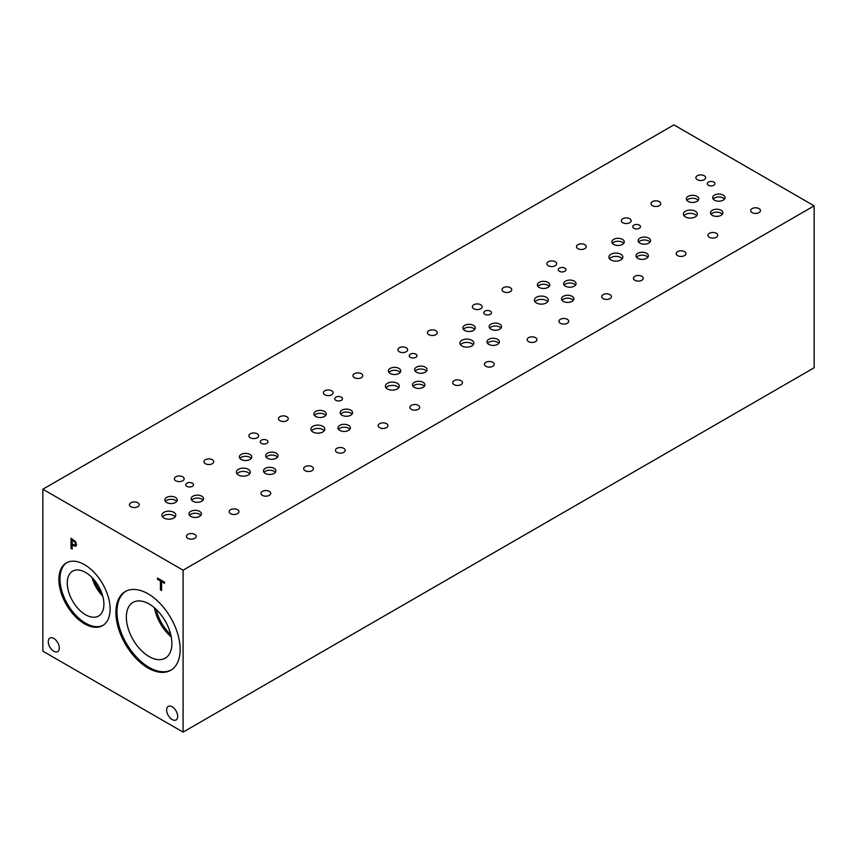 <?xml version="1.0" encoding="UTF-8"?>
<svg xmlns="http://www.w3.org/2000/svg" width="857" height="857" viewBox="0 0 857 857"><rect width="100%" height="100%" fill="white"/><g stroke="black" fill="none" stroke-linecap="round" stroke-linejoin="round"><path stroke-width="1.29" d="M183.087 570.184L183.087 732.114L42.85 651.159L42.85 489.218L183.087 570.184L814.15 205.841L673.913 124.886L42.85 489.218M74.709 541.956L72.181 540.114L74.763 541.924L75.395 543.831L74.816 545.095L75.341 543.863L74.763 541.924M72.181 540.114L72.181 544.141L74.838 545.073M75.512 541.506L76.552 544.527L75.791 546.327L72.181 545.298L72.181 549.069L71.013 548.394L71.013 538.271L75.512 541.506M71.013 548.394L71.067 538.303M72.181 549.005L71.067 548.362M72.181 545.298L75.791 546.327M148.025 668.01A45.442 26.235 60 0 1 118.341 627.967A45.442 26.235 60 0 1 125.304 591.555A45.442 26.235 60 0 1 148.025 593.805A45.442 26.235 60 0 1 177.71 633.848A45.442 26.235 60 0 1 170.747 670.26A45.442 26.235 60 0 1 148.025 668.01M84.5 623.81A36.219 20.911 60 0 1 60.836 591.887A36.219 20.911 60 0 1 66.396 562.867A36.219 20.911 60 0 1 84.5 564.667A36.219 20.911 60 0 1 108.164 596.579A36.219 20.911 60 0 1 102.604 625.599A36.219 20.911 60 0 1 84.5 623.81M177.667 716.356A7.809 4.51 60 0 1 176.049 719.934A7.809 4.51 60 0 1 170.04 717.845A7.809 4.51 60 0 1 166.622 709.982A7.809 4.51 60 0 1 168.24 706.414A7.809 4.51 60 0 1 174.26 708.503A7.809 4.51 60 0 1 177.667 716.356M59.315 648.031A7.809 4.51 60 0 1 57.698 651.599A7.809 4.51 60 0 1 51.677 649.51A7.809 4.51 60 0 1 48.271 641.647A7.809 4.51 60 0 1 49.888 638.079A7.809 4.51 60 0 1 55.898 640.168A7.809 4.51 60 0 1 59.315 648.031M161.587 590.569L160.43 589.895L160.43 580.971L157.484 579.278L157.484 578.079L164.533 582.149L164.533 583.338L161.587 581.646L161.587 590.569M161.587 590.505L160.484 589.862L160.484 580.939L157.538 579.246L157.538 578.111M161.587 581.646L164.533 583.274M183.087 732.114L814.15 367.782L814.15 205.841M564.849 268.123A3.867 2.228 180 0 1 565.974 269.709A3.867 2.228 180 0 1 563.595 271.765A3.867 2.228 180 0 1 559.375 271.283A3.867 2.228 180 0 1 558.239 269.709A3.867 2.228 180 0 1 560.628 267.641A3.867 2.228 180 0 1 564.849 268.123M341.343 397.166A3.867 2.228 180 0 1 342.479 398.741A3.867 2.228 180 0 1 340.09 400.808A3.867 2.228 180 0 1 335.869 400.326A3.867 2.228 180 0 1 334.744 398.741A3.867 2.228 180 0 1 337.133 396.684A3.867 2.228 180 0 1 341.343 397.166M192.343 483.187A3.867 2.228 180 0 1 193.478 484.773A3.867 2.228 180 0 1 191.09 486.83A3.867 2.228 180 0 1 186.869 486.348A3.867 2.228 180 0 1 185.744 484.773A3.867 2.228 180 0 1 188.122 482.705A3.867 2.228 180 0 1 192.343 483.187M639.343 225.112A3.867 2.228 180 0 1 640.479 226.698A3.867 2.228 180 0 1 638.09 228.755A3.867 2.228 180 0 1 633.88 228.273A3.867 2.228 180 0 1 632.745 226.698A3.867 2.228 180 0 1 635.133 224.63A3.867 2.228 180 0 1 639.343 225.112M415.849 354.155A3.867 2.228 180 0 1 416.973 355.73A3.867 2.228 180 0 1 414.584 357.798A3.867 2.228 180 0 1 410.374 357.315A3.867 2.228 180 0 1 409.239 355.73A3.867 2.228 180 0 1 411.628 353.673A3.867 2.228 180 0 1 415.849 354.155M266.838 440.177A3.867 2.228 180 0 1 267.973 441.762A3.867 2.228 180 0 1 265.584 443.819A3.867 2.228 180 0 1 261.374 443.337A3.867 2.228 180 0 1 260.239 441.762A3.867 2.228 180 0 1 262.628 439.695A3.867 2.228 180 0 1 266.838 440.177M490.343 311.145A3.867 2.228 180 0 1 491.479 312.719A3.867 2.228 180 0 1 489.09 314.787A3.867 2.228 180 0 1 484.88 314.294A3.867 2.228 180 0 1 483.744 312.719A3.867 2.228 180 0 1 486.133 310.652A3.867 2.228 180 0 1 490.343 311.145M435.806 330.684A4.885 2.817 180 0 1 437.241 332.677A4.885 2.817 180 0 1 434.22 335.28A4.885 2.817 180 0 1 428.907 334.669A4.885 2.817 180 0 1 427.472 332.677A4.885 2.817 180 0 1 430.493 330.074A4.885 2.817 180 0 1 435.806 330.684M535.518 337.647A4.885 2.817 180 0 1 536.953 339.64A4.885 2.817 180 0 1 533.932 342.243A4.885 2.817 180 0 1 528.608 341.632A4.885 2.817 180 0 1 527.184 339.64A4.885 2.817 180 0 1 530.194 337.037A4.885 2.817 180 0 1 535.518 337.647M510.311 287.673A4.885 2.817 180 0 1 511.736 289.666A4.885 2.817 180 0 1 508.726 292.269A4.885 2.817 180 0 1 503.402 291.659A4.885 2.817 180 0 1 501.977 289.666A4.885 2.817 180 0 1 504.987 287.063A4.885 2.817 180 0 1 510.311 287.673M610.023 294.637A4.885 2.817 180 0 1 611.448 296.629A4.885 2.817 180 0 1 608.438 299.232A4.885 2.817 180 0 1 603.114 298.622A4.885 2.817 180 0 1 601.678 296.629A4.885 2.817 180 0 1 604.699 294.026A4.885 2.817 180 0 1 610.023 294.637M212.311 459.716A4.885 2.817 180 0 1 213.736 461.719A4.885 2.817 180 0 1 210.726 464.323A4.885 2.817 180 0 1 205.401 463.712A4.885 2.817 180 0 1 203.966 461.719A4.885 2.817 180 0 1 206.987 459.106A4.885 2.817 180 0 1 212.311 459.716M312.012 466.679A4.885 2.817 180 0 1 313.448 468.683A4.885 2.817 180 0 1 310.427 471.286A4.885 2.817 180 0 1 305.113 470.675A4.885 2.817 180 0 1 303.678 468.683A4.885 2.817 180 0 1 306.699 466.069A4.885 2.817 180 0 1 312.012 466.679M286.806 416.706A4.885 2.817 180 0 1 288.241 418.698A4.885 2.817 180 0 1 285.22 421.312A4.885 2.817 180 0 1 279.907 420.691A4.885 2.817 180 0 1 278.471 418.698A4.885 2.817 180 0 1 281.482 416.095A4.885 2.817 180 0 1 286.806 416.706M386.518 423.669A4.885 2.817 180 0 1 387.942 425.661A4.885 2.817 180 0 1 384.932 428.275A4.885 2.817 180 0 1 379.608 427.654A4.885 2.817 180 0 1 378.183 425.661A4.885 2.817 180 0 1 381.194 423.058A4.885 2.817 180 0 1 386.518 423.669M361.311 373.695A4.885 2.817 180 0 1 362.736 375.687A4.885 2.817 180 0 1 359.726 378.291A4.885 2.817 180 0 1 354.402 377.68A4.885 2.817 180 0 1 352.977 375.687A4.885 2.817 180 0 1 355.987 373.084A4.885 2.817 180 0 1 361.311 373.695M461.012 380.658A4.885 2.817 180 0 1 462.448 382.651A4.885 2.817 180 0 1 459.438 385.254A4.885 2.817 180 0 1 454.114 384.643A4.885 2.817 180 0 1 452.678 382.651A4.885 2.817 180 0 1 455.699 380.047A4.885 2.817 180 0 1 461.012 380.658M137.806 502.738A4.885 2.817 180 0 1 139.241 504.73A4.885 2.817 180 0 1 136.22 507.333A4.885 2.817 180 0 1 130.896 506.723A4.885 2.817 180 0 1 129.471 504.73A4.885 2.817 180 0 1 132.481 502.127A4.885 2.817 180 0 1 137.806 502.738M237.518 509.701A4.885 2.817 180 0 1 238.942 511.693A4.885 2.817 180 0 1 235.932 514.296A4.885 2.817 180 0 1 230.608 513.686A4.885 2.817 180 0 1 229.183 511.693A4.885 2.817 180 0 1 232.193 509.09A4.885 2.817 180 0 1 237.518 509.701M584.806 244.663A4.885 2.817 180 0 1 586.242 246.655A4.885 2.817 180 0 1 583.231 249.258A4.885 2.817 180 0 1 577.907 248.648A4.885 2.817 180 0 1 576.472 246.655A4.885 2.817 180 0 1 579.493 244.052A4.885 2.817 180 0 1 584.806 244.663M684.518 251.626A4.885 2.817 180 0 1 685.954 253.618A4.885 2.817 180 0 1 682.933 256.222A4.885 2.817 180 0 1 677.608 255.611A4.885 2.817 180 0 1 676.184 253.618A4.885 2.817 180 0 1 679.194 251.015A4.885 2.817 180 0 1 684.518 251.626M641.786 276.297A4.885 2.817 180 0 1 643.211 278.289A4.885 2.817 180 0 1 640.2 280.892A4.885 2.817 180 0 1 634.876 280.282A4.885 2.817 180 0 1 633.441 278.289A4.885 2.817 180 0 1 636.462 275.686A4.885 2.817 180 0 1 641.786 276.297M629.724 218.728A4.885 2.817 180 0 1 631.148 220.72A4.885 2.817 180 0 1 628.138 223.323A4.885 2.817 180 0 1 622.814 222.713A4.885 2.817 180 0 1 621.389 220.72A4.885 2.817 180 0 1 624.399 218.117A4.885 2.817 180 0 1 629.724 218.728M194.775 534.372A4.885 2.817 180 0 1 196.21 536.364A4.885 2.817 180 0 1 193.189 538.967A4.885 2.817 180 0 1 187.876 538.357A4.885 2.817 180 0 1 186.44 536.364A4.885 2.817 180 0 1 189.461 533.761A4.885 2.817 180 0 1 194.775 534.372M182.723 476.803A4.885 2.817 180 0 1 184.148 478.795A4.885 2.817 180 0 1 181.138 481.398A4.885 2.817 180 0 1 175.814 480.788A4.885 2.817 180 0 1 174.378 478.795A4.885 2.817 180 0 1 177.399 476.192A4.885 2.817 180 0 1 182.723 476.803M418.28 405.329A4.885 2.817 180 0 1 419.716 407.321A4.885 2.817 180 0 1 416.695 409.935A4.885 2.817 180 0 1 411.371 409.325A4.885 2.817 180 0 1 409.946 407.321A4.885 2.817 180 0 1 412.956 404.718A4.885 2.817 180 0 1 418.28 405.329M406.218 347.771A4.885 2.817 180 0 1 407.653 349.763A4.885 2.817 180 0 1 404.633 352.366A4.885 2.817 180 0 1 399.308 351.756A4.885 2.817 180 0 1 397.884 349.763A4.885 2.817 180 0 1 400.894 347.16A4.885 2.817 180 0 1 406.218 347.771M343.775 448.35A4.885 2.817 180 0 1 345.21 450.343A4.885 2.817 180 0 1 342.2 452.946A4.885 2.817 180 0 1 336.876 452.335A4.885 2.817 180 0 1 335.441 450.343A4.885 2.817 180 0 1 338.461 447.729A4.885 2.817 180 0 1 343.775 448.35M331.723 390.781A4.885 2.817 180 0 1 333.148 392.774A4.885 2.817 180 0 1 330.138 395.377A4.885 2.817 180 0 1 324.814 394.766A4.885 2.817 180 0 1 323.378 392.774A4.885 2.817 180 0 1 326.399 390.171A4.885 2.817 180 0 1 331.723 390.781M269.28 491.361A4.885 2.817 180 0 1 270.705 493.353A4.885 2.817 180 0 1 267.695 495.957A4.885 2.817 180 0 1 262.371 495.346A4.885 2.817 180 0 1 260.946 493.353A4.885 2.817 180 0 1 263.956 490.75A4.885 2.817 180 0 1 269.28 491.361M257.218 433.792A4.885 2.817 180 0 1 258.653 435.785A4.885 2.817 180 0 1 255.632 438.388A4.885 2.817 180 0 1 250.308 437.777A4.885 2.817 180 0 1 248.884 435.785A4.885 2.817 180 0 1 251.894 433.181A4.885 2.817 180 0 1 257.218 433.792M567.28 319.307A4.885 2.817 180 0 1 568.716 321.3A4.885 2.817 180 0 1 565.695 323.903A4.885 2.817 180 0 1 560.371 323.293A4.885 2.817 180 0 1 558.946 321.3A4.885 2.817 180 0 1 561.956 318.697A4.885 2.817 180 0 1 567.28 319.307M555.218 261.739A4.885 2.817 180 0 1 556.654 263.731A4.885 2.817 180 0 1 553.633 266.345A4.885 2.817 180 0 1 548.319 265.734A4.885 2.817 180 0 1 546.884 263.731A4.885 2.817 180 0 1 549.894 261.128A4.885 2.817 180 0 1 555.218 261.739M492.786 362.318A4.885 2.817 180 0 1 494.21 364.311A4.885 2.817 180 0 1 491.2 366.914A4.885 2.817 180 0 1 485.876 366.303A4.885 2.817 180 0 1 484.441 364.311A4.885 2.817 180 0 1 487.462 361.708A4.885 2.817 180 0 1 492.786 362.318M480.723 304.749A4.885 2.817 180 0 1 482.148 306.752A4.885 2.817 180 0 1 479.138 309.356A4.885 2.817 180 0 1 473.814 308.745A4.885 2.817 180 0 1 472.378 306.752A4.885 2.817 180 0 1 475.399 304.139A4.885 2.817 180 0 1 480.723 304.749M103.14 625.278A36.219 20.911 60 0 1 85.582 623.178A36.219 20.911 60 0 1 62.079 591.759A36.219 20.911 60 0 1 66.942 562.567M85.582 614.758A25.903 14.955 60 0 1 68.667 591.93A25.903 14.955 60 0 1 72.631 571.169A25.903 14.955 60 0 1 85.582 572.455A25.903 14.955 60 0 1 102.508 595.283A25.903 14.955 60 0 1 98.544 616.044A25.903 14.955 60 0 1 85.582 614.758M102.733 596.065A25.903 14.955 60 0 1 92.031 577.532M101.854 593.269A23.825 13.755 60 0 1 94.013 579.696M171.282 669.938A45.442 26.235 60 0 1 149.118 667.389A45.442 26.235 60 0 1 119.573 627.838A45.442 26.235 60 0 1 125.861 591.255M149.118 656.58A32.202 18.597 60 0 1 128.079 628.202A32.202 18.597 60 0 1 133.017 602.396A32.202 18.597 60 0 1 149.118 603.992A32.202 18.597 60 0 1 170.147 632.37A32.202 18.597 60 0 1 165.219 658.176A32.202 18.597 60 0 1 149.118 656.58M171.261 636.944A32.202 18.597 60 0 1 154.421 607.784M170.736 634.534A29.899 17.258 60 0 1 156.242 609.423M547.719 301.75A6.963 4.017 0 0 0 546.284 300.55A6.963 4.017 0 0 0 534.993 301.75M546.284 297.261A6.963 4.017 180 0 1 548.319 300.111A6.963 4.017 180 0 1 544.024 303.828A6.963 4.017 180 0 1 536.428 302.95A6.963 4.017 180 0 1 534.393 300.111A6.963 4.017 180 0 1 538.689 296.393A6.963 4.017 180 0 1 546.284 297.261M324.214 430.792A6.963 4.017 0 0 0 322.778 429.582A6.963 4.017 0 0 0 311.498 430.792M322.778 426.304A6.963 4.017 180 0 1 324.824 429.143A6.963 4.017 180 0 1 320.518 432.86A6.963 4.017 180 0 1 312.923 431.992A6.963 4.017 180 0 1 310.887 429.143A6.963 4.017 180 0 1 315.183 425.426A6.963 4.017 180 0 1 322.778 426.304M175.214 516.814A6.963 4.017 0 0 0 173.778 515.614A6.963 4.017 0 0 0 162.498 516.814M173.778 512.325A6.963 4.017 180 0 1 175.814 515.175A6.963 4.017 180 0 1 171.518 518.892A6.963 4.017 180 0 1 163.923 518.014A6.963 4.017 180 0 1 161.887 515.175A6.963 4.017 180 0 1 166.183 511.458A6.963 4.017 180 0 1 173.778 512.325M696.72 215.728A6.963 4.017 0 0 0 695.284 214.529A6.963 4.017 0 0 0 683.993 215.728M695.284 211.24A6.963 4.017 180 0 1 697.319 214.089A6.963 4.017 180 0 1 693.024 217.796A6.963 4.017 180 0 1 685.429 216.928A6.963 4.017 180 0 1 683.393 214.089A6.963 4.017 180 0 1 687.689 210.372A6.963 4.017 180 0 1 695.284 211.24M622.214 258.739A6.963 4.017 0 0 0 620.779 257.539A6.963 4.017 0 0 0 609.498 258.739M620.779 254.25A6.963 4.017 180 0 1 622.825 257.1A6.963 4.017 180 0 1 618.518 260.817A6.963 4.017 180 0 1 610.934 259.939A6.963 4.017 180 0 1 608.888 257.1A6.963 4.017 180 0 1 613.194 253.383A6.963 4.017 180 0 1 620.779 254.25M398.709 387.771A6.963 4.017 0 0 0 397.284 386.571A6.963 4.017 0 0 0 385.993 387.771M397.284 383.293A6.963 4.017 180 0 1 399.319 386.132A6.963 4.017 180 0 1 395.023 389.849A6.963 4.017 180 0 1 387.428 388.982A6.963 4.017 180 0 1 385.393 386.132A6.963 4.017 180 0 1 389.689 382.415A6.963 4.017 180 0 1 397.284 383.293M249.708 473.803A6.963 4.017 0 0 0 248.284 472.603A6.963 4.017 0 0 0 236.993 473.803M248.284 469.315A6.963 4.017 180 0 1 250.319 472.164A6.963 4.017 180 0 1 246.023 475.871A6.963 4.017 180 0 1 238.428 475.003A6.963 4.017 180 0 1 236.382 472.164A6.963 4.017 180 0 1 240.688 468.447A6.963 4.017 180 0 1 248.284 469.315M473.214 344.76A6.963 4.017 0 0 0 471.779 343.561A6.963 4.017 0 0 0 460.498 344.76M471.779 340.283A6.963 4.017 180 0 1 473.825 343.121A6.963 4.017 180 0 1 469.518 346.839A6.963 4.017 180 0 1 461.934 345.96A6.963 4.017 180 0 1 459.888 343.121A6.963 4.017 180 0 1 464.194 339.404A6.963 4.017 180 0 1 471.779 340.283M498.838 343.303A6.203 3.578 0 0 0 497.563 342.243A6.203 3.578 0 0 0 487.526 343.303M497.563 339.318A6.203 3.578 180 0 1 499.385 341.847A6.203 3.578 180 0 1 495.56 345.157A6.203 3.578 180 0 1 488.801 344.375A6.203 3.578 180 0 1 486.99 341.847A6.203 3.578 180 0 1 490.815 338.536A6.203 3.578 180 0 1 497.563 339.318M549.219 286.367A6.203 3.578 0 0 0 547.944 285.295A6.203 3.578 0 0 0 537.907 286.367M547.944 282.382A6.203 3.578 180 0 1 549.766 284.91A6.203 3.578 180 0 1 545.93 288.209A6.203 3.578 180 0 1 539.182 287.438A6.203 3.578 180 0 1 537.371 284.91A6.203 3.578 180 0 1 541.196 281.599A6.203 3.578 180 0 1 547.944 282.382M575.518 285.113A6.203 3.578 0 0 0 574.244 284.042A6.203 3.578 0 0 0 564.206 285.113M574.244 281.128A6.203 3.578 180 0 1 576.054 283.656A6.203 3.578 180 0 1 572.23 286.956A6.203 3.578 180 0 1 565.481 286.184A6.203 3.578 180 0 1 563.66 283.656A6.203 3.578 180 0 1 567.484 280.346A6.203 3.578 180 0 1 574.244 281.128M275.343 472.346A6.203 3.578 0 0 0 274.069 471.275A6.203 3.578 0 0 0 264.02 472.346M274.069 468.351A6.203 3.578 180 0 1 275.879 470.879A6.203 3.578 180 0 1 272.055 474.189A6.203 3.578 180 0 1 265.295 473.418A6.203 3.578 180 0 1 263.485 470.879A6.203 3.578 180 0 1 267.309 467.579A6.203 3.578 180 0 1 274.069 468.351M325.724 415.409A6.203 3.578 0 0 0 324.449 414.338A6.203 3.578 0 0 0 314.401 415.409M324.449 411.414A6.203 3.578 180 0 1 326.26 413.942A6.203 3.578 180 0 1 322.436 417.252A6.203 3.578 180 0 1 315.676 416.481A6.203 3.578 180 0 1 313.866 413.942A6.203 3.578 180 0 1 317.69 410.642A6.203 3.578 180 0 1 324.449 411.414M352.013 414.156A6.203 3.578 0 0 0 350.738 413.085A6.203 3.578 0 0 0 340.7 414.156M350.738 410.16A6.203 3.578 180 0 1 352.559 412.688A6.203 3.578 180 0 1 348.724 415.999A6.203 3.578 180 0 1 341.975 415.217A6.203 3.578 180 0 1 340.154 412.688A6.203 3.578 180 0 1 343.989 409.389A6.203 3.578 180 0 1 350.738 410.16M424.344 386.325A6.203 3.578 0 0 0 423.069 385.254A6.203 3.578 0 0 0 413.031 386.325M423.069 382.329A6.203 3.578 180 0 1 424.879 384.857A6.203 3.578 180 0 1 421.055 388.167A6.203 3.578 180 0 1 414.306 387.385A6.203 3.578 180 0 1 412.485 384.857A6.203 3.578 180 0 1 416.309 381.558A6.203 3.578 180 0 1 423.069 382.329M176.713 501.431A6.203 3.578 0 0 0 175.439 500.359A6.203 3.578 0 0 0 165.401 501.431M175.439 497.446A6.203 3.578 180 0 1 177.26 499.974A6.203 3.578 180 0 1 173.435 503.273A6.203 3.578 180 0 1 166.676 502.502A6.203 3.578 180 0 1 164.865 499.974A6.203 3.578 180 0 1 168.69 496.664A6.203 3.578 180 0 1 175.439 497.446M203.013 500.177A6.203 3.578 0 0 0 201.738 499.106A6.203 3.578 0 0 0 191.7 500.177M201.738 496.182A6.203 3.578 180 0 1 203.548 498.72A6.203 3.578 180 0 1 199.724 502.02A6.203 3.578 180 0 1 192.975 501.249A6.203 3.578 180 0 1 191.154 498.72A6.203 3.578 180 0 1 194.989 495.41A6.203 3.578 180 0 1 201.738 496.182M647.838 257.282A6.203 3.578 0 0 0 646.564 256.211A6.203 3.578 0 0 0 636.526 257.282M646.564 253.286A6.203 3.578 180 0 1 648.385 255.825A6.203 3.578 180 0 1 644.56 259.125A6.203 3.578 180 0 1 637.801 258.353A6.203 3.578 180 0 1 635.99 255.825A6.203 3.578 180 0 1 639.815 252.515A6.203 3.578 180 0 1 646.564 253.286M698.219 200.345A6.203 3.578 0 0 0 696.945 199.274A6.203 3.578 0 0 0 686.907 200.345M696.945 196.349A6.203 3.578 180 0 1 698.766 198.878A6.203 3.578 180 0 1 694.941 202.188A6.203 3.578 180 0 1 688.182 201.416A6.203 3.578 180 0 1 686.371 198.878A6.203 3.578 180 0 1 690.196 195.578A6.203 3.578 180 0 1 696.945 196.349M724.519 199.092A6.203 3.578 0 0 0 723.244 198.021A6.203 3.578 0 0 0 713.206 199.092M723.244 195.096A6.203 3.578 180 0 1 725.054 197.624A6.203 3.578 180 0 1 721.23 200.934A6.203 3.578 180 0 1 714.481 200.163A6.203 3.578 180 0 1 712.66 197.624A6.203 3.578 180 0 1 716.484 194.325A6.203 3.578 180 0 1 723.244 195.096M722.344 214.271A6.203 3.578 0 0 0 721.069 213.2A6.203 3.578 0 0 0 711.031 214.271M721.069 210.276A6.203 3.578 180 0 1 722.88 212.804A6.203 3.578 180 0 1 719.055 216.114A6.203 3.578 180 0 1 712.306 215.343A6.203 3.578 180 0 1 710.485 212.804A6.203 3.578 180 0 1 714.309 209.504A6.203 3.578 180 0 1 721.069 210.276M650.013 242.103A6.203 3.578 0 0 0 648.738 241.031A6.203 3.578 0 0 0 638.701 242.103M648.738 238.107A6.203 3.578 180 0 1 650.559 240.646A6.203 3.578 180 0 1 646.735 243.945A6.203 3.578 180 0 1 639.975 243.174A6.203 3.578 180 0 1 638.165 240.646A6.203 3.578 180 0 1 641.989 237.335A6.203 3.578 180 0 1 648.738 238.107M623.725 243.356A6.203 3.578 0 0 0 622.45 242.285A6.203 3.578 0 0 0 612.412 243.356M622.45 239.36A6.203 3.578 180 0 1 624.26 241.899A6.203 3.578 180 0 1 620.436 245.198A6.203 3.578 180 0 1 613.687 244.427A6.203 3.578 180 0 1 611.866 241.899A6.203 3.578 180 0 1 615.69 238.589A6.203 3.578 180 0 1 622.45 239.36M200.838 515.357A6.203 3.578 0 0 0 199.563 514.286A6.203 3.578 0 0 0 189.526 515.357M199.563 511.361A6.203 3.578 180 0 1 201.384 513.9A6.203 3.578 180 0 1 197.549 517.2A6.203 3.578 180 0 1 190.8 516.428A6.203 3.578 180 0 1 188.979 513.9A6.203 3.578 180 0 1 192.814 510.59A6.203 3.578 180 0 1 199.563 511.361M426.518 371.135A6.203 3.578 0 0 0 425.243 370.074A6.203 3.578 0 0 0 415.195 371.135M425.243 367.15A6.203 3.578 180 0 1 427.054 369.678A6.203 3.578 180 0 1 423.229 372.988A6.203 3.578 180 0 1 416.47 372.206A6.203 3.578 180 0 1 414.659 369.678A6.203 3.578 180 0 1 418.484 366.368A6.203 3.578 180 0 1 425.243 367.15M400.219 372.399A6.203 3.578 0 0 0 398.944 371.327A6.203 3.578 0 0 0 388.907 372.399M398.944 368.403A6.203 3.578 180 0 1 400.765 370.931A6.203 3.578 180 0 1 396.93 374.241A6.203 3.578 180 0 1 390.181 373.459A6.203 3.578 180 0 1 388.36 370.931A6.203 3.578 180 0 1 392.195 367.632A6.203 3.578 180 0 1 398.944 368.403M349.838 429.336A6.203 3.578 0 0 0 348.563 428.264A6.203 3.578 0 0 0 338.526 429.336M348.563 425.34A6.203 3.578 180 0 1 350.384 427.868A6.203 3.578 180 0 1 346.549 431.178A6.203 3.578 180 0 1 339.8 430.407A6.203 3.578 180 0 1 337.99 427.868A6.203 3.578 180 0 1 341.814 424.569A6.203 3.578 180 0 1 348.563 425.34M277.518 457.167A6.203 3.578 0 0 0 276.243 456.095A6.203 3.578 0 0 0 266.195 457.167M276.243 453.171A6.203 3.578 180 0 1 278.054 455.699A6.203 3.578 180 0 1 274.229 459.009A6.203 3.578 180 0 1 267.47 458.238A6.203 3.578 180 0 1 265.659 455.699A6.203 3.578 180 0 1 269.484 452.4A6.203 3.578 180 0 1 276.243 453.171M251.219 458.42A6.203 3.578 0 0 0 249.944 457.349A6.203 3.578 0 0 0 239.906 458.42M249.944 454.424A6.203 3.578 180 0 1 251.754 456.963A6.203 3.578 180 0 1 247.93 460.263A6.203 3.578 180 0 1 241.181 459.491A6.203 3.578 180 0 1 239.36 456.963A6.203 3.578 180 0 1 243.195 453.653A6.203 3.578 180 0 1 249.944 454.424M573.344 300.293A6.203 3.578 0 0 0 572.069 299.222A6.203 3.578 0 0 0 562.031 300.293M572.069 296.308A6.203 3.578 180 0 1 573.879 298.836A6.203 3.578 180 0 1 570.055 302.135A6.203 3.578 180 0 1 563.306 301.364A6.203 3.578 180 0 1 561.485 298.836A6.203 3.578 180 0 1 565.309 295.526A6.203 3.578 180 0 1 572.069 296.308M501.013 328.124A6.203 3.578 0 0 0 499.738 327.053A6.203 3.578 0 0 0 489.701 328.124M499.738 324.139A6.203 3.578 180 0 1 501.559 326.667A6.203 3.578 180 0 1 497.724 329.966A6.203 3.578 180 0 1 490.975 329.195A6.203 3.578 180 0 1 489.165 326.667A6.203 3.578 180 0 1 492.989 323.357A6.203 3.578 180 0 1 499.738 324.139M474.724 329.377A6.203 3.578 0 0 0 473.45 328.317A6.203 3.578 0 0 0 463.401 329.377M473.45 325.392A6.203 3.578 180 0 1 475.26 327.92A6.203 3.578 180 0 1 471.436 331.231A6.203 3.578 180 0 1 464.676 330.448A6.203 3.578 180 0 1 462.866 327.92A6.203 3.578 180 0 1 466.69 324.61A6.203 3.578 180 0 1 473.45 325.392M713.849 182.102A3.867 2.228 180 0 1 714.974 183.677A3.867 2.228 180 0 1 712.596 185.744A3.867 2.228 180 0 1 708.375 185.262A3.867 2.228 180 0 1 707.239 183.677A3.867 2.228 180 0 1 709.628 181.62A3.867 2.228 180 0 1 713.849 182.102M659.312 201.641A4.885 2.817 180 0 1 660.747 203.645A4.885 2.817 180 0 1 657.726 206.248A4.885 2.817 180 0 1 652.402 205.637A4.885 2.817 180 0 1 650.977 203.645A4.885 2.817 180 0 1 653.987 201.031A4.885 2.817 180 0 1 659.312 201.641M759.023 208.605A4.885 2.817 180 0 1 760.448 210.608A4.885 2.817 180 0 1 757.438 213.211A4.885 2.817 180 0 1 752.114 212.6A4.885 2.817 180 0 1 750.678 210.608A4.885 2.817 180 0 1 753.699 207.994A4.885 2.817 180 0 1 759.023 208.605M716.281 233.286A4.885 2.817 180 0 1 717.716 235.279A4.885 2.817 180 0 1 714.695 237.882A4.885 2.817 180 0 1 709.371 237.271A4.885 2.817 180 0 1 707.946 235.279A4.885 2.817 180 0 1 710.956 232.675A4.885 2.817 180 0 1 716.281 233.286M704.218 175.717A4.885 2.817 180 0 1 705.654 177.71A4.885 2.817 180 0 1 702.633 180.313A4.885 2.817 180 0 1 697.319 179.702A4.885 2.817 180 0 1 695.884 177.71A4.885 2.817 180 0 1 698.905 175.107A4.885 2.817 180 0 1 704.218 175.717"/></g></svg>
